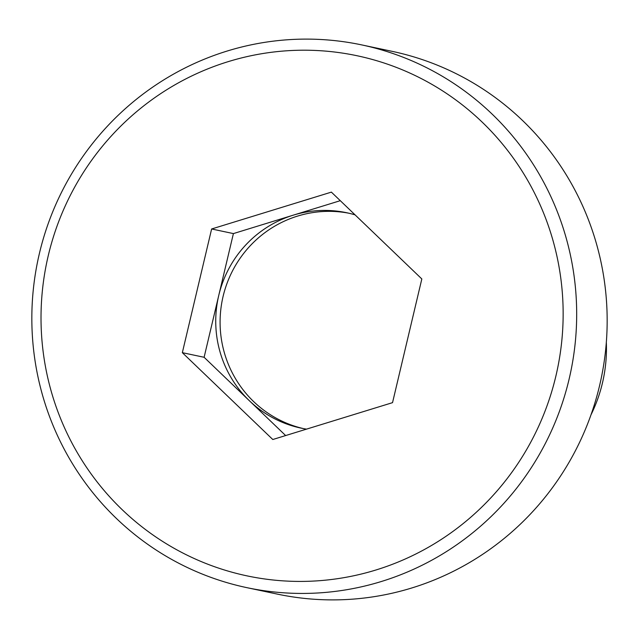 <?xml version="1.0" encoding="UTF-8"?>
<svg xmlns="http://www.w3.org/2000/svg" width="639" height="639" viewBox="0 0 639 639"><rect width="100%" height="100%" fill="white"/><g stroke="black" fill="none" stroke-linecap="round" stroke-linejoin="round"><path stroke-width="0.96" d="M590.955 414.879A146.778 144.039 -78.1 0 0 606.323 342.256M246.838 587.648L277.318 594.102A277.382 272.198 -78.1 0 0 596.035 242.293A277.382 272.198 -78.1 0 0 392.162 51.352L361.682 44.898A277.382 272.198 -78.1 0 0 42.965 396.707A277.382 272.198 -78.1 0 0 246.838 587.648A277.382 272.198 -78.1 0 0 565.555 235.847A277.382 272.198 -78.1 0 0 361.682 44.898M51.679 392.897A265.824 260.856 -78.1 0 0 375.932 569.996A265.824 260.856 -78.1 0 0 552.487 238.738A265.824 260.856 -78.1 0 0 228.235 61.632A265.824 260.856 -78.1 0 0 51.679 392.897M272.797 439.512L392.538 402.65L421.828 278.955L331.377 192.123L211.629 228.978L182.339 352.672L272.797 439.512M306.52 429.128A110.084 108.031 101.9 0 1 301.065 428.122A110.084 108.031 101.9 0 1 249.338 400.701L285.649 435.558M218.754 295.434L204.113 357.281L249.338 400.701A110.084 108.031 101.9 0 1 218.754 295.434A110.084 108.031 101.9 0 1 293.269 215.159L233.403 233.586L218.754 295.434M340.291 200.678L293.269 215.159A110.084 108.031 101.9 0 1 346.642 212.723A110.084 108.031 101.9 0 1 355.068 214.864M303.245 428.561A110.084 108.031 101.9 0 1 220.128 325.139A110.084 108.031 101.9 0 1 297.622 216.078A110.084 108.031 -78.1 0 1 348.814 213.202M182.339 352.672L204.113 357.281M211.629 228.978L233.403 233.586"/></g></svg>
